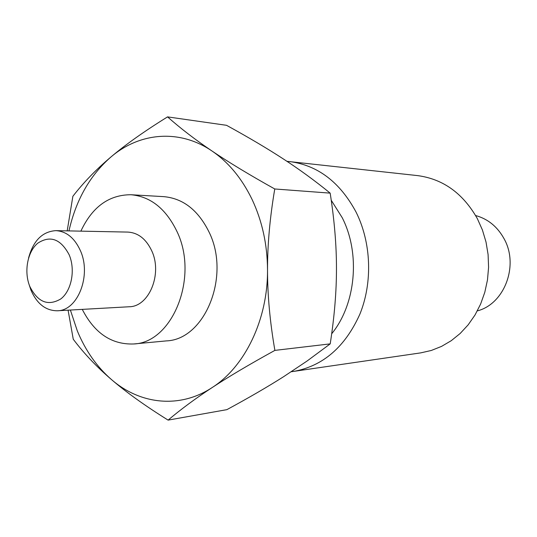 <?xml version="1.0" encoding="UTF-8"?>
<svg xmlns="http://www.w3.org/2000/svg" width="537" height="537" viewBox="0 0 537 537"><rect width="100%" height="100%" fill="white"/><g stroke="black" fill="none" stroke-linecap="round" stroke-linejoin="round"><path stroke-width="0.81" d="M475.641 215.545C487.844 218.888 497.296 226.567 503.988 238.582C519.205 265.218 504.525 304.023 477.339 310.883M69.179 254.827C75.589 269.849 71.555 290.759 60.795 298.934C48.068 306.392 37.738 302.224 29.803 286.436C23.762 271.729 27.441 251.638 37.838 243.133C50.317 235.099 60.762 238.999 69.179 254.827M28.555 258.062C33.274 240.67 42.376 231.534 55.861 230.642C66.413 231.299 74.589 237.972 80.389 250.651C91.72 275.367 77.724 310.889 57.291 310.775C45.746 310.708 36.966 303.841 30.965 290.168L29.025 284.348M57.291 310.775L129.149 306.761C149.078 306.808 162.704 273.736 151.696 250.739C146.064 238.931 138.103 232.709 127.819 232.085L55.861 230.642M166.396 340.894C204.825 339.679 230.917 276.099 209.094 232.145C198.26 210.236 183.171 198.408 163.825 196.649C183.171 198.408 198.26 210.236 209.094 232.145C230.917 276.099 204.825 339.679 166.396 340.894L133.639 343.975C172.619 342.814 199.14 276.964 176.942 231.44C165.926 208.765 150.608 196.529 130.981 194.736C108.937 194.763 92.236 206.899 80.872 231.145M82.268 309.379C94.485 333.202 111.615 344.734 133.639 343.975M286.939 161.322L417.517 175.599C443.065 178.982 463.008 193.333 477.353 218.646L482.414 229.977L486.019 242.033L488.093 254.558L488.583 267.292L487.475 279.965L484.797 292.309L480.615 304.063L475.03 314.984L468.157 324.851L460.169 333.477L451.228 340.706L441.528 346.399L431.278 350.48L420.686 352.883L291.289 371.738M289.651 161.563C317.904 165.329 340.082 182.238 356.179 212.31C371.275 242.697 372.759 282.301 359.938 314.024C345.137 347.003 322.959 366.147 293.397 371.463M331.235 200.267L342.23 217.707C360.609 253.726 355.856 304.271 331.678 333.786M68.085 310.171L73.26 339.243C83.933 353.42 96.647 366.845 111.414 379.511C126.061 392.138 144.956 405.677 168.101 420.115C180.909 409.275 195.629 398.394 212.269 387.486C244.959 366.637 267.869 319.535 267.52 269.896C267.345 244.65 262.257 221.291 252.249 199.811C242.019 178.573 228.587 162.288 211.94 150.964C195.233 139.687 180.439 128.323 167.551 116.885L226.527 125.309C248.537 137.378 267.486 148.601 283.361 158.965C299.257 169.289 314.863 180.68 330.174 193.132L274.763 188.977C249.47 174.867 228.527 162.194 211.94 150.964C179.244 128.672 139.445 132.511 110.89 157.026C96.15 169.464 83.477 182.553 72.871 196.294L67.192 230.87M70.381 310.044L77.301 330.879C85.477 350.614 96.848 366.825 111.414 379.511C140.029 404.462 179.707 409.046 212.269 387.486C228.782 376.632 249.658 364.267 274.89 350.386C269.97 322.005 267.513 295.175 267.52 269.896C267.473 244.617 269.889 217.646 274.763 188.977M167.551 116.885C144.393 131.25 125.504 144.628 110.89 157.026C89.941 175.357 75.965 199.986 68.964 230.903M330.174 193.132C334.41 220.331 336.504 245.429 336.464 268.426C336.511 291.423 334.43 316.575 330.208 343.875L274.89 350.386M330.208 343.875L307.07 361.025L283.509 376.759C267.681 386.815 248.806 397.776 226.882 409.644L168.101 420.115M163.825 196.649L130.981 194.736"/></g></svg>
